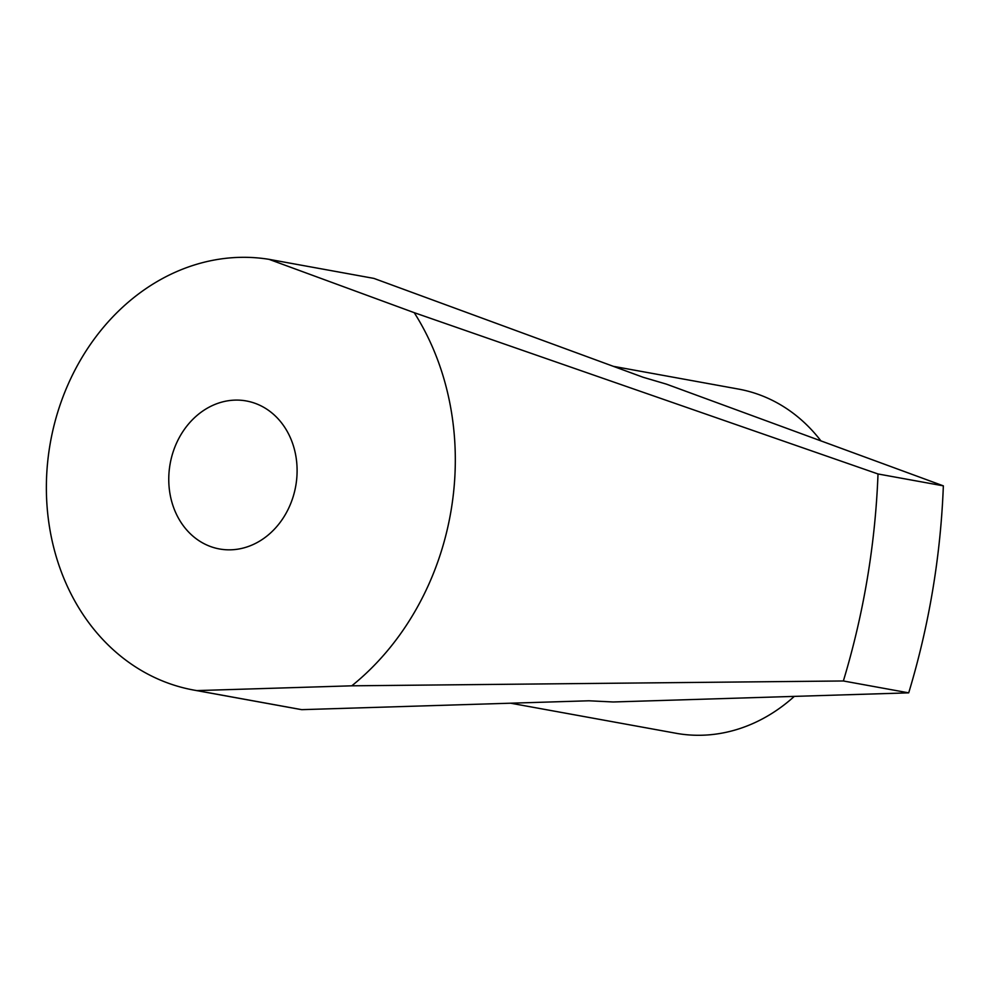 <?xml version="1.0" encoding="UTF-8"?>
<svg xmlns="http://www.w3.org/2000/svg" width="993" height="993" viewBox="0 0 993 993"><rect width="100%" height="100%" fill="white"/><g stroke="black" fill="none" stroke-linecap="round" stroke-linejoin="round"><path stroke-width="1.49" d="M301.735 709.66L588.961 700.785L613.202 701.977L908.707 692.853L843.367 680.975L351.783 685.815L196.85 690.594L301.735 709.66A218.634 185.406 -79.7 0 1 298.719 709.139L193.834 690.085A218.634 185.406 -79.7 0 0 196.85 690.594M943.35 485.85L666.39 384.13L643.104 377.266L373.902 278.4L269.016 259.334L414.23 312.671L878.011 473.971L943.35 485.85A699.631 593.305 100.3 0 1 908.707 692.853M510.625 703.205L675.91 733.244A174.905 148.329 -79.7 0 0 678.318 733.666A174.905 148.329 -79.7 0 0 794.301 696.391M820.926 440.892A174.905 148.329 -79.7 0 0 738.457 389.07L613.277 366.318M878.011 473.971A699.631 593.305 100.3 0 1 843.367 680.975M269.016 259.334A218.634 185.406 -79.7 0 0 50.196 443.586A218.634 185.406 -79.7 0 0 193.834 690.085M245.345 400.787A75.207 63.775 100.3 0 1 246.376 400.973A75.207 63.775 100.3 0 1 295.678 486.371A75.207 63.775 100.3 0 1 219.478 548.968A75.207 63.775 100.3 0 1 170.076 464.178A75.207 63.775 100.3 0 1 245.345 400.787M414.23 312.671A260.613 221.005 100.3 0 1 351.783 685.815"/></g></svg>
